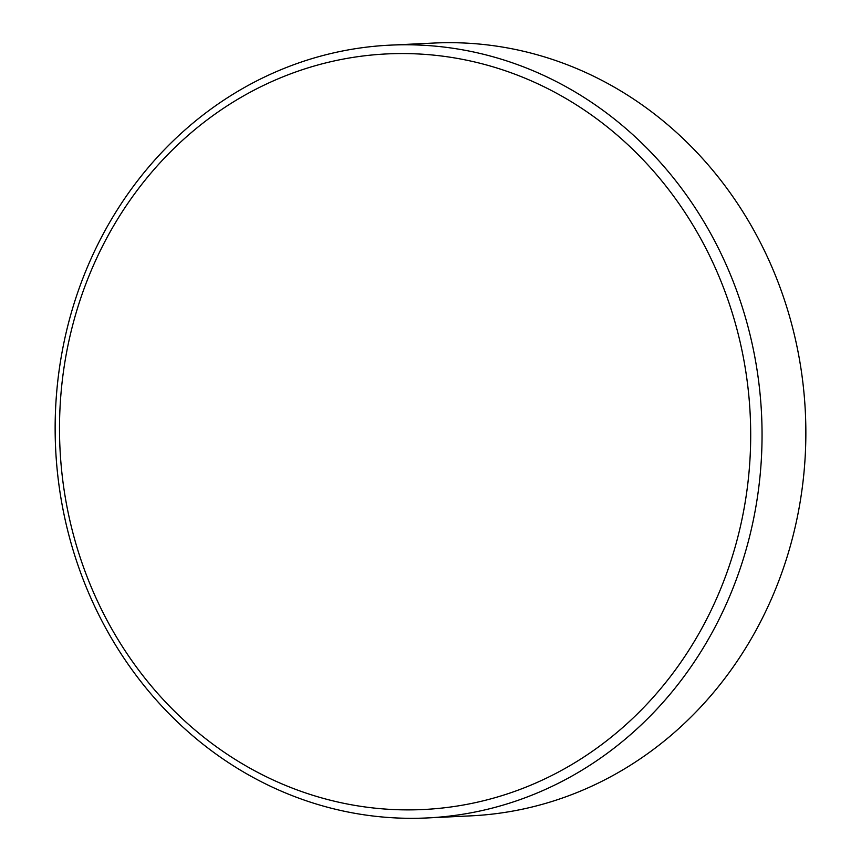 <?xml version="1.0" encoding="UTF-8"?>
<svg xmlns="http://www.w3.org/2000/svg" width="861" height="861" viewBox="0 0 861 861"><rect width="100%" height="100%" fill="white"/><g stroke="black" fill="none" stroke-linecap="round" stroke-linejoin="round"><path stroke-width="1.29" d="M390.065 45.149L433.869 43.05A386.847 353.397 87.3 0 1 783.047 295.84A386.847 353.397 87.3 0 1 470.935 815.851L427.131 817.95A386.847 353.397 87.3 0 1 77.953 565.16A386.847 353.397 87.3 0 1 390.065 45.149A386.847 353.397 87.3 0 1 739.244 297.938A386.847 353.397 87.3 0 1 427.131 817.95M728.384 301.092A378.227 345.53 87.3 0 1 527.298 786.599A378.227 345.53 87.3 0 1 81.817 562.351A378.227 345.53 87.3 0 1 282.903 76.844A378.227 345.53 87.3 0 1 728.384 301.092"/></g></svg>
